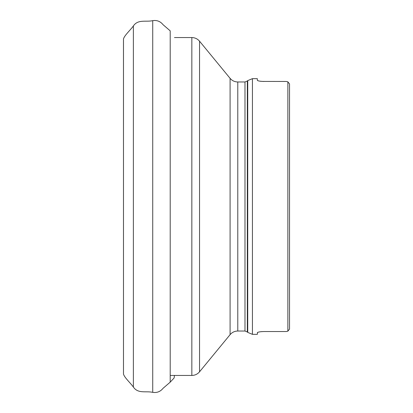 <?xml version="1.0" encoding="UTF-8"?>
<svg xmlns="http://www.w3.org/2000/svg" width="413" height="413" viewBox="0 0 413 413"><rect width="100%" height="100%" fill="white"/><g stroke="black" fill="none" stroke-linecap="round" stroke-linejoin="round"><path stroke-width="0.62" d="M286.209 81.464L287.866 81.831L289.528 83.927L289.528 329.073L287.866 331.169L286.209 331.536L287.866 331.169L287.866 81.831L286.209 81.464L262.193 81.413M237.785 331.025C234.677 331.087 232.111 332.3 230.087 334.659L230.087 78.341C232.111 80.7 234.677 81.913 237.785 81.975L237.785 331.025L244.986 331.025L244.986 81.975L247.33 81.005L247.33 331.995L247.733 332.398L247.733 80.602L252.431 78.656L252.431 334.344L257.32 334.344L257.593 332.455M257.991 332.274L258.59 332.088M259.266 331.933L260.185 331.778M261.093 331.67L262.193 331.587M286.209 331.536L263.959 331.536C259.906 331.66 257.697 332.073 257.32 332.77M257.991 80.726L257.32 80.23C257.686 80.927 259.901 81.335 263.959 81.464M257.32 80.23L257.32 78.656L252.431 78.656M261.093 81.33L260.185 81.222M259.266 81.067L258.59 80.912M287.866 331.169L289.528 329.073M289.528 83.927L287.866 81.831M152.727 20.65L152.727 392.35C145.913 390.76 138.154 394.023 133.378 387.069L133.378 25.931C138.154 18.977 145.913 22.24 152.727 20.65C156.945 20.01 160.394 21.362 163.068 24.703L170.208 30.851L170.208 382.149L174.126 377.967L174.456 375.443M191.844 375.443L191.844 37.557C194.951 37.624 197.517 38.832 199.541 41.192L199.541 371.808C197.517 374.168 194.951 375.376 191.844 375.443L170.208 375.443M123.472 41.243L123.482 370.755M133.378 387.069C130.456 382.928 124.556 377.766 123.482 374.075L123.482 38.925C124.556 35.234 130.456 30.072 133.378 25.931M123.487 373.388L123.487 39.612M123.487 370.58L123.497 369.976M152.727 392.35C156.945 392.99 160.394 391.638 163.068 388.297L170.208 382.149M174.456 37.557L191.844 37.557M230.087 78.341L199.541 41.192M230.087 334.659L199.541 371.808M237.785 81.975L244.986 81.975M247.33 81.005L247.733 80.602M244.986 331.025L247.33 331.995M252.431 334.344L247.733 332.398"/></g></svg>
